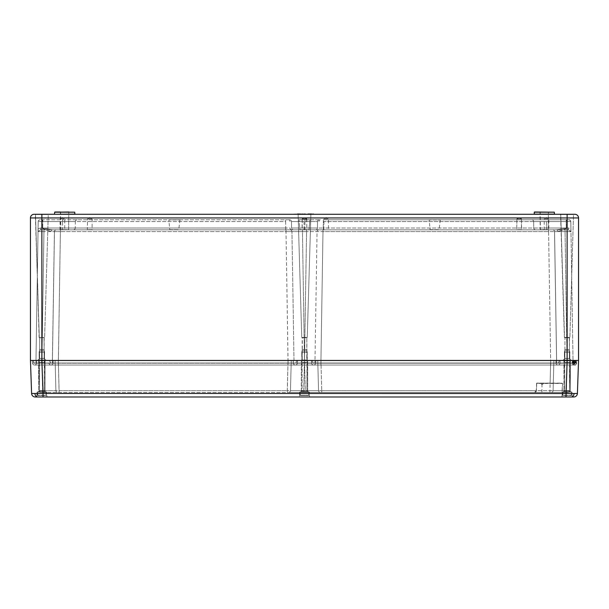 <?xml version="1.0" encoding="UTF-8"?>
<svg xmlns="http://www.w3.org/2000/svg" width="609" height="609" viewBox="0 0 609 609"><rect width="100%" height="100%" fill="white"/><g stroke="black" fill="none" stroke-linecap="round" stroke-linejoin="round"><path stroke-width="0.46" stroke-dasharray="3.04 2.28" d="M540.411 229.639L548.359 229.821L540.229 229.821L548.359 229.821L540.229 229.821L540 212.008L548.587 212.008L540 212.008L548.587 212.008L540 212.008L548.587 212.008L540.183 212.191L548.404 212.191L540.183 212.191L540.411 229.639L548.176 229.639L548.404 212.191L548.176 229.639L540.411 229.639M302.353 337.797L306.829 337.614L302.171 337.614L306.829 337.614L302.171 337.614L302.216 360.269L306.784 360.269L302.034 360.452L306.966 360.452L306.829 337.614L306.784 360.292L302.216 360.292L306.966 360.452L302.034 360.452L306.966 360.452L302.034 360.452L302.216 349.49L306.784 349.49L302.216 349.49L306.715 349.452L302.285 349.452L302.353 337.797L306.647 337.797L302.353 337.797M569.461 337.614L569.415 349.49L564.847 349.49L569.415 349.49L564.847 349.49L569.346 349.452L564.916 349.452L569.346 349.452L564.916 349.452L564.985 337.797L564.916 349.452L569.346 349.452L564.916 349.452L564.985 337.797L569.278 337.797L564.802 337.614L569.461 337.614L564.802 337.614M44.198 337.614L44.152 349.49L39.585 349.49L44.152 349.49L39.585 349.49L44.084 349.452L39.654 349.452L44.084 349.452L39.654 349.452L44.084 349.452L39.654 349.452L39.722 337.797L39.654 349.452L39.722 337.797L44.198 337.614L39.539 337.614M60.824 229.639L68.771 229.821L60.641 229.821L68.771 229.821L60.641 229.821L60.413 212.008L69 212.008L60.413 212.008L69 212.008L60.413 212.008L69 212.008L60.595 212.191L68.817 212.191L60.595 212.191L60.824 229.639L68.589 229.639L68.817 212.191L68.589 229.639L60.824 229.639M521.456 218.859L521.456 229.654L516.889 229.654L521.639 229.821L521.456 218.859L516.889 218.859L516.706 229.821L521.639 229.821L516.706 229.821L516.889 218.859L521.456 218.859L516.889 218.859L521.456 218.859L519.173 217.489L516.889 218.859L519.173 217.489L521.456 218.859M92.111 218.859L92.111 229.654L87.544 229.654L92.294 229.821L87.544 229.654L92.111 229.654L92.111 218.859L87.544 218.859L87.361 229.821L92.294 229.821L87.361 229.821L92.294 229.821L87.361 229.821L87.544 218.859L92.111 218.859L87.544 218.859L92.111 218.859L89.828 217.489L87.544 218.859L89.828 217.489L92.111 218.859M323.904 229.821L323.904 218.859L328.472 218.859L326.188 217.489L323.904 218.859L328.472 218.859L328.472 229.821L323.904 229.821L328.472 229.821M59.956 229.821L60.139 218.859L64.706 218.859L62.422 217.489L60.139 218.859L64.706 218.859L64.706 229.654L60.139 229.654L64.889 229.821L59.956 229.821L64.889 229.821M306.784 218.859L306.784 229.654L302.216 229.654L306.966 229.821L302.034 229.821L306.966 229.821L302.034 229.821L302.216 218.859L306.784 218.859L302.216 218.859L304.5 217.489L306.784 218.859M544.111 229.821L544.294 218.859L548.861 218.859L546.577 217.489L544.294 218.859L548.861 218.859L548.861 229.654L544.294 229.654L549.044 229.821L544.111 229.821L549.044 229.821M562.838 360.452L564.809 358.48L562.838 360.452L564.809 358.48L569.453 358.48L564.809 358.48L569.453 358.48L564.809 358.48L569.453 358.48L564.809 358.48L569.415 358.419L564.847 358.419L569.415 358.419L569.415 349.49L569.415 358.419L564.847 358.419L564.847 349.49L564.847 358.419L564.847 349.49L569.415 349.49L569.278 337.797L569.415 349.49L564.847 349.49L569.415 349.49L569.415 358.419L564.847 358.419L569.415 358.419L571.425 360.452L562.838 360.452L571.425 360.452L562.838 360.452L571.425 360.452L562.838 360.452L571.425 360.452L569.453 358.48L571.425 360.452M37.575 360.452L39.547 358.48L37.575 360.452L39.547 358.48L44.191 358.48L39.547 358.48L44.191 358.48L39.547 358.48L44.191 358.48L39.547 358.48L44.152 358.419L39.585 358.419L44.152 358.419L44.152 349.49L44.152 358.419L39.585 358.419L39.585 349.49L39.585 358.419L39.585 349.49L44.152 349.49L44.015 337.797L44.152 349.49L39.585 349.49L44.152 349.49L44.152 358.419L39.585 358.419L44.152 358.419L46.162 360.452L37.575 360.452L46.162 360.452L37.575 360.452L46.162 360.452L37.575 360.452L46.162 360.452L44.191 358.48L46.162 360.452M74.937 214.292L54.475 214.292L74.937 214.292L54.475 214.292L74.937 214.292L54.658 214.109L74.755 214.109L54.658 214.109L54.879 212.008L74.534 212.008L54.879 212.008M554.525 214.292L534.063 214.292L554.525 214.292L534.063 214.292L554.525 214.292L534.245 214.109L554.342 214.109L534.245 214.109L534.283 212.191L554.304 212.191L554.342 214.109M298.852 219.773L310.148 219.773L298.852 219.773M168.678 219.773L179.975 219.773L168.678 219.773L179.792 219.94L168.86 219.94L169.744 229.654L178.726 229.821L169.926 229.821M179.975 219.773L178.726 229.821M429.025 219.773L440.322 219.773L429.025 219.773L440.14 219.94L429.208 219.94L430.091 229.654L439.074 229.821L430.274 229.821M440.322 219.773L439.074 229.821M299.917 229.654L308.9 229.821L299.917 229.654L299.034 219.94L299.917 229.654L308.9 229.821L309.966 219.94L309.083 229.654L299.917 229.654M516.706 229.821L521.639 229.821L516.706 229.821M306.555 218.859L306.966 229.821L302.034 229.821L306.784 229.639L302.216 229.639L302.262 219.042L306.738 219.042L302.445 218.859M573.701 214.292L560.744 214.467L573.518 214.467L560.744 214.467L573.518 214.467L560.744 214.467L564.566 337.614L569.697 337.614L564.383 337.439L560.744 214.467L573.518 214.467L569.879 337.439L573.518 214.467L569.879 337.439L564.566 337.614L569.879 337.439L564.383 337.439L569.879 337.439L564.383 337.439L569.879 337.439L564.383 337.439L560.562 214.292L573.701 214.292L560.562 214.292M298.113 214.467L311.07 214.292L297.93 214.292L311.07 214.292L297.93 214.292L311.07 214.292L298.113 214.467L310.887 214.467L298.113 214.467L301.752 337.439L307.065 337.614L301.752 337.439L298.113 214.467M307.248 337.439L310.887 214.467L307.248 337.439L301.752 337.439L307.248 337.439M48.438 214.292L35.482 214.467L48.256 214.467L35.482 214.467L48.256 214.467L35.482 214.467L39.303 337.614L44.434 337.614L39.121 337.439L35.482 214.467L48.256 214.467L44.617 337.439L48.256 214.467L44.617 337.439L39.303 337.614L35.299 214.292L48.438 214.292L35.299 214.292M318.872 228.04L323.257 228.025L318.872 228.04A1.827 1.347 90 0 1 317.525 229.821L40.506 229.821L317.525 229.821M291.475 229.821L568.494 229.821L291.475 229.821A1.827 1.347 90 0 1 290.128 228.04L285.743 228.025L290.128 228.04M289.671 219.773L40.011 219.773L289.671 219.773A1.827 1.797 -90 0 1 291.46 221.562L304.028 221.569L291.46 221.562L291.574 228.032L304.142 228.025L291.574 228.032A1.827 1.797 -90 0 0 293.371 229.821A1.827 1.797 90 0 1 291.574 228.032L291.46 221.562A1.827 1.797 90 0 0 289.671 219.773M319.329 219.773L304.028 219.773L319.329 219.773A1.827 1.797 -90 0 0 317.54 221.562L304.972 221.569L317.54 221.562L317.426 228.032L304.858 228.025L317.426 228.032L317.54 221.562A1.827 1.797 90 0 1 319.329 219.773M54.696 212.191L74.717 212.191L54.696 212.191L74.717 212.191L74.755 214.109M323.371 219.773L568.989 219.773L323.371 219.773L323.257 229.821L323.257 228.025L568.494 228.025L570.907 228.74L570.793 221.569L570.907 228.74L568.494 228.025L568.494 229.821L570.709 231.61L570.907 228.74L570.709 231.61L565.038 231.618L570.709 231.61L568.494 229.821L568.494 228.025L323.257 228.025L323.371 221.569L570.816 221.569L573.023 360.452L570.816 221.569L573.023 360.452L570.816 221.569L570.359 220.389A1.827 1.827 0 0 1 570.816 221.569L566.781 221.562L566.834 228.025L565.015 229.228L557.844 231.61L554.578 231.618L556.626 360.452L554.578 231.618L557.844 231.61L565.015 229.228L566.834 228.025L566.781 221.562L570.816 221.569A1.827 1.827 0 0 0 570.359 220.389L570.793 221.569L323.371 221.569L323.371 219.773M577.401 393.467L578.55 360.452L567.139 360.452L565.982 396.992L561.932 396.992L573.747 396.992A3.654 3.654 0 0 0 577.401 393.467L43.018 393.467L41.876 360.452L36.799 360.452L550.688 360.452L32.323 360.452L560.234 360.452L41.876 360.452L41.869 217.946L30.45 217.946L30.45 360.452L578.55 360.452L578.55 217.946A3.654 3.654 0 0 0 574.896 214.292L34.104 214.292M65.391 214.292L64.029 214.018L65.391 214.292M295.791 214.292L294.36 214.292M298.577 214.292L300.382 214.292L298.577 214.292M296.408 214.292L298.577 214.018M302.719 214.292L304.69 214.292L302.719 214.292M67.888 214.292L68.315 214.292M62.346 214.292L61.364 214.292M60.535 214.018L60.002 214.292L61.189 214.292L60.535 214.292M62.872 214.292L63.366 214.292M308.748 214.292L310.872 214.292M312.904 214.018L312.151 214.292M304.69 214.292L303.503 214.292M302.84 214.292L302.148 214.292M299.118 214.018L300.671 214.292L298.867 214.292M311.694 214.292L312.874 214.292M310.034 214.292L311.123 214.292L310.034 214.292M305.467 214.292L303.008 214.292L304.409 214.018M300.26 214.292L299.461 214.292M327.337 214.292L530.591 214.292M281.662 214.292L78.409 214.292M35.931 363.01L38.184 221.569L35.977 360.452L38.184 221.569L35.977 360.452L41.914 360.452L33.099 360.452L52.42 360.452L54.467 231.618L52.42 360.452L54.467 231.618L52.42 360.452L56.081 360.452L41.914 360.452L52.374 360.452L54.422 231.618L52.374 360.452L35.977 360.452L35.931 363.01L35.977 360.452L35.931 363.01L52.336 363.01L52.374 360.452L52.336 363.01L34.233 363.192L52.153 363.192L35.931 363.01M556.58 360.452L556.809 363.192L556.58 360.452L573.023 360.452L573.252 363.192L320.943 363.192L574.767 363.192L304.5 363.192L573.252 363.192L550.643 363.01L573.069 363.01L573.023 360.452L567.086 360.452L575.901 360.452L556.58 360.452L554.533 231.618L556.58 360.452L554.533 231.618L556.58 360.452L552.919 360.452L556.131 360.452M40.506 228.025L38.093 228.74L38.207 221.569L38.093 228.74L40.506 228.025L40.506 229.821L38.291 231.61L38.093 228.74L38.291 231.61L43.962 231.618L38.291 231.61L40.506 229.821L40.506 228.025L285.743 228.025L40.506 228.025M52.374 363.01L52.42 360.452L52.374 363.01L52.42 360.452L52.374 363.01L41.914 363.01L58.357 363.01L41.914 363.192L288.057 363.192L52.374 363.01M58.357 360.452L49.542 360.452L58.357 360.452L56.081 360.452L58.357 360.452L60.405 231.618L54.467 231.618L60.405 231.618L58.357 363.01L297.398 363.01L297.42 360.635L320.943 360.635L297.603 360.452L297.398 363.01L288.057 363.01L314.967 363.01L297.398 363.01L297.42 360.635L297.398 363.01L311.602 363.01L311.397 360.452L311.602 363.01L304.508 363.01L320.943 363.01L311.602 363.01L311.58 360.635L311.602 363.01L320.943 363.01L315.668 363.01L315.69 360.635L288.057 360.635L315.873 360.452L315.668 363.01L293.332 363.01L293.127 360.452L293.332 363.01L288.057 363.01L286.009 231.618L302.445 231.618L60.405 231.618L286.009 231.618L288.057 360.635L291.247 360.627L290.463 390.643L287.265 390.643L290.463 390.643L291.247 360.627L317.753 360.627L318.537 390.643L317.753 360.627L320.943 360.627L317.753 360.627L318.537 390.643L305.292 390.643L321.735 390.643L318.537 390.643L317.753 360.627L291.247 360.627L290.463 390.643L291.247 360.627L32.505 360.635L58.312 360.635L55.122 360.627L55.906 390.643L55.122 360.627L38.679 360.627L39.463 390.643L42.66 390.643L39.463 390.643L38.679 360.627L55.122 360.627L55.906 390.643L42.66 390.643L55.906 390.643L55.122 360.627L288.057 360.635L58.312 360.635L288.057 360.635L287.265 392.424L41.29 392.424L288.636 392.424L287.265 392.424L287.265 390.643L39.463 390.643L59.103 390.643L59.103 392.424L58.312 360.627L288.057 360.627L58.312 360.627L59.103 390.643L287.265 390.643L288.057 360.452L288.057 363.01L58.357 363.01L58.357 360.452L33.274 360.581L296.697 360.581L58.357 360.452M557.989 365.019A2.025 2.025 -90 0 1 555.964 363.01A2.025 2.025 90 0 0 557.989 365.019A2.025 2.025 -90 0 1 555.964 363.01A2.025 2.025 90 0 0 557.989 365.019A2.025 2.025 -90 0 1 555.964 363.01A2.025 2.025 -135.3 0 0 557.989 365.019A2.025 2.025 -90 0 0 560.029 363.01A2.025 2.025 90 0 1 558.004 365.019A2.025 2.025 90 0 0 560.029 363.01A2.025 2.025 90 0 1 558.004 365.019A2.025 2.025 90 0 0 560.029 363.01A2.025 2.025 -90 0 1 558.004 365.019L574.432 365.019L557.989 365.019A2.025 2.025 -90 0 1 555.964 363.01L572.407 363.01L555.964 363.01L572.407 363.01L555.964 363.01L555.941 360.635L550.688 360.635L560.052 360.635L560.029 363.01L560.052 360.635L576.495 360.635L576.472 363.01L576.495 360.635L560.052 360.635L560.029 363.01L560.052 360.635L576.495 360.635L576.472 363.01L567.131 363.01L576.472 363.01L576.495 360.635L560.052 360.635L560.029 363.01L576.472 363.01L560.029 363.01L567.124 363.01L560.029 363.01L560.052 360.635L320.943 360.635L320.943 363.01L320.943 360.452L320.943 365.019L313.643 365.019L574.447 365.019L304.508 365.019L320.943 365.019L320.943 363.01L560.029 363.01L314.784 363.192L550.643 363.01L550.643 360.452L559.458 360.452L550.643 360.452L552.919 360.452L550.643 360.452L548.595 231.618L554.533 231.618L548.595 231.618L550.643 360.581L575.726 360.581L312.303 360.581L550.643 360.581L550.643 363.063L558.499 363.063L313.087 363.063L320.943 363.063L320.943 360.581L320.943 363.063L550.643 363.063L550.643 360.452L550.643 363.01L320.943 363.01L320.943 360.452L576.677 360.452L320.943 360.452L322.991 231.618L306.555 231.618L548.595 231.618L322.991 231.618L320.943 360.581M578.55 360.452L41.861 360.452L42.66 392.424L41.869 360.627L41.876 365.019L41.876 363.01L41.876 365.019L41.876 363.01L41.876 365.019L41.876 363.01L41.876 365.019L34.568 365.019L313.643 365.019L34.553 365.019L304.492 365.019L41.876 365.019L41.869 363.01L53.036 363.01L32.528 363.01L58.312 363.01L41.876 363.01L41.876 360.635L55.122 360.627L38.679 360.627L39.463 390.643L38.679 360.627L41.876 360.452L30.45 360.452L31.599 393.467A3.654 3.654 0 0 0 35.253 396.992L47.068 396.992L36.852 396.817L47.068 396.992L46.497 391.968L46.885 396.817L46.68 392.143L37.24 391.968L46.68 392.143L37.058 392.143L36.669 396.992M43.962 229.821L43.962 231.618L54.467 231.618L43.962 231.618L41.914 360.452L43.962 229.821M52.412 229.821L73.415 229.821L52.412 229.821L43.993 228.626L42.737 228.025L42.805 221.569L75.356 221.569L75.242 228.025L75.356 221.569L62.567 221.569L62.453 228.025L42.737 228.025L62.453 228.025L62.567 221.569L42.805 221.569L42.737 228.025L42.166 228.025L42.219 221.562L38.184 221.569L42.219 221.562L42.166 228.025L43.985 229.228L51.156 231.61L43.985 229.228L42.166 228.025L52.412 229.821A1.827 1.256 -90 0 0 51.156 231.61L54.422 231.618L51.156 231.61A1.827 1.256 90 0 1 52.412 229.821M535.585 229.821L556.588 229.821L535.585 229.821A1.827 1.827 0 0 1 533.758 228.025L533.644 221.569L533.758 228.025L546.547 228.025L533.758 228.025A1.827 1.827 0 0 0 535.585 229.821M38.207 221.569L38.641 220.389L40.011 219.773A1.827 1.827 0 0 0 38.184 221.569A1.827 1.827 0 0 1 38.641 220.389L40.011 219.773A1.827 1.827 0 0 0 38.184 221.569A1.827 1.827 0 0 1 38.641 220.389L38.207 221.569L285.629 221.569L285.743 228.025L285.629 221.569L38.207 221.569M554.533 231.618L565.038 231.618L554.533 231.618A1.827 1.827 0 0 0 552.706 229.821A1.827 1.827 0 0 1 554.533 231.618A1.827 1.827 0 0 0 552.706 229.821A1.827 1.827 0 0 1 554.533 231.618M554.121 212.008L534.466 212.008L554.121 212.008M60.413 212.008L69 212.008M556.664 363.01L556.626 360.452L567.101 360.452L556.626 360.452L556.847 363.192M546.433 221.569L533.644 221.569L546.433 221.569L546.547 228.025L566.263 228.025L566.195 221.569L546.433 221.569L566.195 221.569L566.263 228.025L546.547 228.025L546.433 221.569M318.88 229.821A1.827 1.827 90 0 0 317.053 231.618A1.827 1.827 90 0 1 318.88 229.821A1.827 1.827 90 0 0 317.053 231.618L315.005 360.452L317.053 231.618A1.827 1.827 90 0 1 318.88 229.821M290.12 229.821A1.827 1.827 90 0 1 291.947 231.618A1.827 1.827 90 0 0 290.12 229.821M56.294 229.821A1.827 1.827 0 0 0 54.467 231.618A1.827 1.827 0 0 1 56.294 229.821A1.827 1.827 0 0 0 54.467 231.618A1.827 1.827 0 0 1 56.294 229.821M568.989 219.773L570.359 220.389L568.989 219.773A1.827 1.827 0 0 1 570.816 221.569A1.827 1.827 0 0 0 568.989 219.773A1.827 1.827 0 0 1 570.816 221.569M75.356 221.569A1.827 1.827 0 0 1 77.183 219.773A1.827 1.827 0 0 0 75.356 221.569M531.817 219.773A1.827 1.827 0 0 1 533.644 221.569A1.827 1.827 0 0 0 531.817 219.773M564.566 337.614L569.697 337.614M39.303 337.614L44.434 337.614M304.5 363.192L58.357 363.192L314.784 363.192L295.913 363.063L304.5 363.063L304.5 360.581L296.697 360.581L312.303 360.581L304.5 360.581L306.555 231.618L302.445 231.618L304.5 360.452L302.445 231.618L306.555 231.618L304.492 360.627L305.292 390.643L290.463 390.643L303.708 390.643L304.492 360.627L303.708 390.643L305.292 390.643L304.5 363.192M567.086 363.192L565.015 229.228L567.086 363.063L558.499 363.063L559.283 360.581L558.499 363.063L574.942 363.063L558.544 363.063L574.942 363.063L575.726 360.581L574.942 363.063L567.108 363.063L567.086 360.581L567.086 363.063L567.086 360.452L567.086 363.192M558.544 363.063L559.328 360.581L558.369 363.192M574.942 363.063L575.726 360.581L574.942 363.063M558.324 363.192L559.458 360.452M288.057 363.063L295.913 363.063L288.057 363.063L288.057 360.452L288.057 363.063L50.501 363.063L58.357 363.063L58.357 360.581L58.357 363.063L288.057 363.063M50.501 363.063L49.542 360.452L50.501 363.063L41.914 363.063L50.501 363.063L49.717 360.581L50.501 363.063M34.058 363.063L41.914 363.063L34.058 363.063L33.099 360.452L34.058 363.063L50.456 363.063L34.058 363.063L33.274 360.581L34.058 363.063M50.631 363.192L49.496 360.452M50.456 363.063L49.672 360.581M66.526 214.018L67.34 214.018L66.533 214.292M68.307 214.018L67.333 214.018L68.048 214.292M68.375 214.018L66.29 214.018L68.375 214.292M67.477 214.018L66.29 214.292L67.477 214.018M66.29 214.018L67.553 214.018L66.29 214.018M68.086 214.018L68.657 214.018L68.086 214.018M61.364 214.018L62.346 214.018M62.065 214.018L59.964 214.018L63.321 214.018L60.047 214.018L62.917 214.018L62.072 214.292M61.966 214.018L60.047 214.292L62.377 214.292M63.359 214.018L62.879 214.018M62.377 214.018L60.047 214.018L63.321 214.018L61.943 214.292M312.874 214.018L313.749 214.292M306.403 214.018L307.301 214.292M308.002 214.018L308.763 214.018M303.503 214.018L305.307 214.018L304.157 214.292M304.157 214.018L305.178 214.292M305.299 214.292L304.53 214.292M304.378 214.018L305.581 214.018L303.739 214.292M302.148 214.018L301.409 214.292M300.267 214.018L302.239 214.292M302.239 214.018L302.848 214.018M301.402 214.018L303.739 214.018M298.867 214.018L300.389 214.018L299.24 214.292M299.24 214.018L301.242 214.292M299.453 214.018L300.671 214.292M300.663 214.018L299.643 214.018M307.301 214.018L308.169 214.292M301.942 214.292L301.219 214.018M296.416 214.018L297.474 214.018M296.69 214.018L297.489 214.018L296.697 214.292M298.296 214.018L297.489 214.018L298.296 214.292M293.957 214.018L295.19 214.292M295.19 214.018L295.799 214.018M294.353 214.018L296.119 214.292M64.029 214.018L65.384 214.018L64.029 214.018M295.913 363.063L296.697 360.581L295.913 363.063M313.087 363.063L312.303 360.581L313.087 363.063M314.784 363.192L315.005 360.452L314.784 363.192M73.415 229.821A1.827 1.827 0 0 0 75.242 228.025A1.827 1.827 0 0 1 73.415 229.821M54.422 231.618A1.827 1.827 0 0 1 56.249 229.821A1.827 1.827 0 0 0 54.422 231.618M566.834 228.025L556.588 229.821L566.834 228.025M557.844 231.61A1.827 1.256 90 0 0 556.588 229.821A1.827 1.256 -90 0 1 557.844 231.61M554.578 231.618A1.827 1.827 0 0 0 552.751 229.821A1.827 1.827 0 0 1 554.578 231.618A1.827 1.827 0 0 0 552.751 229.821M302.079 350.86L306.921 350.86L307.24 352.23L307.24 359.995L301.76 359.995L307.24 359.995L301.76 359.995L307.24 359.995L306.921 391.968L302.079 391.968L306.921 391.968L302.079 391.968L306.921 391.968L306.921 362.279L302.079 362.279L306.921 362.279L307.24 352.23L301.76 352.23L307.24 352.23L301.76 352.23L302.079 391.968L302.079 362.279L306.921 362.279L302.079 362.279L301.76 352.23L307.24 352.23L306.921 350.86L302.079 350.86L301.76 352.23L302.079 350.86L306.921 350.86L302.079 350.86M300.024 393.703L299.933 391.968L309.067 391.968L299.933 391.968L309.067 391.968L299.933 391.968L300.168 395.271L300.085 393.703L308.976 393.703L309.067 391.968L308.557 395.53L300.168 395.271L308.557 395.53L300.443 395.53L308.557 395.53L308.915 393.703L300.024 393.703M569.552 350.86L569.872 352.23L569.552 350.86L564.71 350.86L569.552 350.86L564.71 350.86L569.552 350.86L564.71 350.86L569.552 350.86L569.872 359.995L564.391 359.995L569.872 359.995L564.391 359.995L569.872 359.995L564.391 359.995L569.872 359.995L569.552 391.968L564.71 391.968L569.552 391.968L564.71 391.968L569.552 391.968L564.71 391.968L569.552 391.968L569.552 362.279L564.71 362.279L569.552 362.279L569.872 352.23L564.391 352.23L569.872 352.23L564.391 352.23L564.71 391.968L564.71 362.279L569.552 362.279L564.71 362.279L564.391 352.23L569.872 352.23L569.552 391.968M564.71 350.86L564.391 352.23L564.71 350.86L564.391 352.23L569.872 352.23L564.391 352.23L564.71 362.279L569.552 362.279L564.71 362.279L564.71 391.968M562.655 393.703L562.564 391.968L571.699 391.968L562.564 391.968L571.699 391.968L562.564 391.968L571.699 391.968L562.564 391.968L562.8 395.271L562.716 393.703L571.607 393.703L571.699 391.968L571.189 395.53L563.074 395.53L571.189 395.53L563.074 395.53L571.189 395.53L571.546 393.703L562.655 393.703L562.8 395.271L562.716 393.703L571.607 393.703L571.189 395.53L563.074 395.53L571.189 395.53L563.074 395.53L571.189 395.53L571.546 393.703L562.655 393.703L562.564 391.968M44.29 350.86L44.609 352.23L44.29 350.86L39.448 350.86L44.29 350.86L39.448 350.86L44.29 350.86L39.448 350.86L44.29 350.86L44.609 359.995L39.128 359.995L44.609 359.995L39.128 359.995L44.609 359.995L39.128 359.995L44.609 359.995L44.29 391.968L39.448 391.968L44.29 391.968L39.448 391.968L44.29 391.968L39.448 391.968L44.29 391.968L44.29 362.279L39.448 362.279L44.29 362.279L44.609 352.23L39.128 352.23L44.609 352.23L39.128 352.23L39.448 391.968L39.448 362.279L44.29 362.279L39.448 362.279L39.128 352.23L44.609 352.23L39.128 352.23L39.448 391.968M39.448 350.86L39.128 352.23L39.448 350.86L39.128 352.23L44.609 352.23L44.29 362.279L39.448 362.279L44.29 362.279L44.29 391.968M37.393 393.703L37.537 395.271L37.453 393.703L46.345 393.703L37.453 393.703L37.811 395.53L45.926 395.53L37.811 395.53L45.926 395.53L46.284 393.703L45.926 395.53L37.811 395.53L37.301 391.968L46.436 391.968L37.301 391.968L46.436 391.968L37.301 391.968L46.436 391.968L37.301 391.968L37.537 395.271L37.453 393.703L46.345 393.703L46.436 391.968L45.926 395.53L37.811 395.53L45.926 395.53L37.811 395.53L45.926 395.53L46.284 393.703L37.393 393.703L37.301 391.968M38.146 391.968L38.671 391.054L38.146 391.968L38.671 391.054L38.671 360.452L45.066 360.452L45.066 391.054L45.066 360.452L45.066 391.054L38.671 391.054L45.066 391.054L38.671 391.054L45.066 391.054L38.671 391.054L45.066 391.054L45.591 391.968L38.146 391.968L45.591 391.968L38.146 391.968L45.591 391.968L38.146 391.968L45.591 391.968L45.066 391.054L45.591 391.968M307.697 391.054L308.223 391.968L300.777 391.968L308.223 391.968L300.777 391.968L308.223 391.968L307.697 391.054L307.697 360.452L301.303 360.452L307.697 360.452L301.303 360.452L307.697 360.452L307.697 391.054L301.303 391.054L300.777 391.968L301.303 391.054L307.697 391.054M563.409 391.968L563.934 391.054L563.409 391.968L563.934 391.054L563.934 360.452L570.329 360.452L570.329 391.054L570.329 360.452L570.329 391.054L563.934 391.054L570.329 391.054L563.934 391.054L570.329 391.054L563.934 391.054L570.329 391.054L570.854 391.968L563.409 391.968L570.854 391.968L563.409 391.968L570.854 391.968L563.409 391.968L570.854 391.968L570.329 391.054L570.854 391.968M47.068 396.992L565.982 396.992M37.24 391.968L36.852 396.817L37.058 392.143L46.68 392.143L37.24 391.968L46.497 391.968M309.128 391.968L299.689 392.143L309.128 391.968M299.301 396.992L309.699 396.992L299.301 396.992M561.932 396.992L562.32 392.143L571.942 392.143L562.503 391.968M572.331 396.992L562.115 396.817L572.331 396.992L571.76 391.968M43.018 396.992L43.018 393.467L31.599 393.467M543.837 383.289L542.025 384.66L540.183 383.289L543.837 383.289L540.183 383.289M299.689 392.143L299.483 396.817L299.689 392.143L309.311 392.143L309.517 396.817L309.311 392.143L299.689 392.143M562.32 392.143L562.115 396.817L562.32 392.143M571.942 392.143L572.148 396.817L571.942 392.143M45.066 360.452L38.671 360.452L45.066 360.452L38.671 360.452L45.066 360.452L38.671 360.452L38.671 391.054L38.671 360.452M301.303 391.054L301.303 360.452L301.303 391.054M570.329 360.452L563.934 360.452L570.329 360.452L563.934 360.452L570.329 360.452L563.934 360.452L563.934 391.054L563.934 360.452M41.861 360.452L30.45 360.452M53.036 363.01L53.242 360.452L53.036 363.01A2.025 2.025 0 0 1 51.011 365.019A2.025 2.025 0 0 0 53.036 363.01A2.025 2.025 -90 0 1 51.011 365.019A2.025 2.025 90 0 0 53.036 363.01L53.059 360.635L53.036 363.01A2.025 2.025 -90 0 1 51.011 365.019A2.025 2.025 -90 0 0 53.036 363.01L58.312 363.01L53.036 363.01A2.025 2.025 -90 0 1 51.011 365.019A2.025 2.025 -90 0 1 48.971 363.01L48.948 360.635M32.528 363.01L32.323 360.452L32.528 363.01A2.025 2.025 90 0 0 34.553 365.019A2.025 2.025 -90 0 1 32.528 363.01A2.025 2.025 90 0 0 34.553 365.019A2.025 2.025 -90 0 1 32.528 363.01A2.025 2.025 -90 0 0 34.553 365.019A2.025 2.025 -90 0 1 32.528 363.01M304.492 365.019L304.508 360.635L304.508 365.019M536.712 383.289L536.217 390.628L321.735 390.643L321.735 392.424L321.735 390.643L553.094 390.643L553.878 360.627L567.124 360.627L553.878 360.627L553.094 390.643L569.537 390.643L570.321 360.627L569.537 390.643L553.094 390.643L553.878 360.627L553.094 390.643L569.537 390.643L570.321 360.627L550.688 360.627L553.878 360.627L553.292 383.114L553.878 360.627L567.124 360.627L567.124 365.019L567.124 363.01L567.124 365.019L567.124 363.01L567.124 365.019L567.124 363.01L567.124 365.019L574.432 365.019L567.124 365.019L567.124 360.635L572.384 360.635L555.941 360.635L572.384 360.635L555.941 360.635L570.321 360.627L569.537 390.643L562.229 390.658L562.609 383.472L561.627 383.114L536.712 383.114L561.559 383.289L536.712 383.289L536.4 390.628L536.529 383.472L562.556 383.472L561.917 392.424L567.71 392.424L288.636 392.424L561.917 392.424L562.168 390.658M36.593 363.01L36.616 360.635L36.593 363.01A2.025 2.025 90 0 1 34.568 365.019A2.025 2.025 0 0 0 36.593 363.01A2.025 2.025 90 0 1 34.568 365.019A2.025 2.025 0 0 0 36.593 363.01A2.025 2.025 0 0 1 34.568 365.019A2.025 2.025 0 0 0 36.593 363.01M293.332 363.01L293.31 360.635L293.332 363.01A2.025 2.025 -90 0 0 295.357 365.019A2.025 2.025 90 0 0 297.398 363.01A2.025 2.025 -90 0 1 295.373 365.019A2.025 2.025 -90 0 0 297.398 363.01L297.42 360.635L297.398 363.01A2.025 2.025 -90 0 1 295.373 365.019A2.025 2.025 -90 0 1 293.332 363.01A2.025 2.025 -90 0 0 295.357 365.019A2.025 2.025 -90 0 1 293.332 363.01L293.31 360.635L293.332 363.01M315.668 363.01L315.69 360.635L315.668 363.01A2.025 2.025 -90 0 1 313.643 365.019A2.025 2.025 -90 0 1 311.602 363.01A2.025 2.025 -90 0 0 313.627 365.019A2.025 2.025 -90 0 0 315.668 363.01A2.025 2.025 -90 0 1 313.643 365.019A2.025 2.025 -90 0 0 315.668 363.01L315.69 360.635L315.668 363.01M555.941 360.635L555.964 363.01L555.758 360.452L320.943 360.635L550.688 360.635L550.094 383.289M572.407 363.01L572.201 360.452L572.407 363.01A2.025 2.025 -90 0 0 574.432 365.019A2.025 2.025 90 0 1 572.407 363.01A2.025 2.025 -90 0 0 574.432 365.019A2.025 2.025 90 0 1 572.407 363.01A2.025 2.025 90 0 0 574.432 365.019A2.025 2.025 90 0 1 572.407 363.01M567.131 360.627L570.321 360.627L567.124 360.635L566.34 392.424L567.124 360.635M55.906 390.643L55.122 360.627L55.906 390.643A1.827 1.827 0 0 0 57.733 392.424A1.827 1.827 0 0 1 55.906 390.643A1.827 1.827 0 0 0 57.733 392.424A1.827 1.827 0 0 1 55.906 390.643A1.827 1.827 0 0 0 57.733 392.424A1.827 1.827 0 0 1 55.906 390.643A1.827 1.827 0 0 0 57.733 392.424M562.229 390.635L536.4 390.628L534.573 392.424L536.217 390.643M50.996 365.019A2.025 2.025 90 0 1 48.971 363.01A2.025 2.025 -90 0 0 50.996 365.019A2.025 2.025 90 0 1 48.971 363.01A2.025 2.025 -90 0 0 50.996 365.019A2.025 2.025 -90 0 1 48.971 363.01M311.602 363.01A2.025 2.025 -90 0 0 313.627 365.019A2.025 2.025 44.8 0 1 311.602 363.01L311.58 360.635L311.602 363.01M576.472 363.01A2.025 2.025 -90 0 1 574.447 365.019A2.025 2.025 0 0 0 576.472 363.01A2.025 2.025 -90 0 1 574.447 365.019A2.025 2.025 0 0 0 576.472 363.01A2.025 2.025 0 0 1 574.447 365.019A2.025 2.025 0 0 0 576.472 363.01M41.29 392.424A1.827 1.827 0 0 1 39.463 390.643A1.827 1.827 0 0 0 41.29 392.424A1.827 1.827 0 0 1 39.463 390.643A1.827 1.827 0 0 0 41.29 392.424M290.463 390.643A1.827 1.827 0 0 1 288.636 392.424A1.827 1.827 0 0 0 290.463 390.643A1.827 1.827 0 0 1 288.636 392.424A1.827 1.827 0 0 0 290.463 390.643A1.827 1.827 0 0 1 288.636 392.424A1.827 1.827 0 0 0 290.463 390.643M318.537 390.643A1.827 1.827 0 0 0 320.364 392.424A1.827 1.827 0 0 1 318.537 390.643A1.827 1.827 0 0 0 320.364 392.424A1.827 1.827 0 0 1 318.537 390.643M320.943 360.452L550.688 360.627L320.943 360.627L321.735 390.643L320.943 360.627L320.943 363.01L320.943 360.635L550.688 360.635L549.897 392.424M553.094 390.643A1.827 1.827 0 0 1 551.267 392.424A1.827 1.827 0 0 0 553.094 390.643A1.827 1.827 0 0 1 551.267 392.424A1.827 1.827 0 0 0 553.094 390.643A1.827 1.827 0 0 1 551.267 392.424A1.827 1.827 0 0 0 553.094 390.643M569.537 390.643A1.827 1.827 0 0 1 567.71 392.424A1.827 1.827 0 0 0 569.537 390.643A1.827 1.827 0 0 1 567.71 392.424A1.827 1.827 0 0 0 569.537 390.643M534.573 392.424A1.827 1.827 0 0 0 536.4 390.628A1.827 1.827 0 0 1 534.573 392.424M562.609 383.472L561.627 383.114M575.071 365.187L572.734 364.502L574.729 365.255L575.703 364.898L576.723 363.147L576.152 361.48L576.609 363.725L575.071 365.187L572.338 362.104L573.982 360.756L576.152 361.48L574.569 360.711L572.704 361.51L572.232 362.431L572.734 364.502L572.338 362.104M573.982 360.756L576.609 363.725M573.305 361.008L576.274 364.357M572.932 361.282L575.962 364.7M572.468 361.853L575.338 365.096M572.232 362.431L574.729 365.255M572.704 361.51L575.703 364.898M573.374 360.977L576.32 364.304M573.914 360.772L576.586 363.786M574.569 360.711L576.723 363.147M571.607 393.703L571.699 391.968M562.8 395.271L562.716 393.703L563.074 395.53L571.463 395.271L562.8 395.271M571.546 393.703L562.716 393.703L571.546 393.703M46.345 393.703L46.436 391.968M46.2 395.271L46.284 393.703L45.926 395.53L37.537 395.271L46.2 395.271M37.453 393.703L46.284 393.703L37.453 393.703M308.915 393.703L308.557 395.53L300.168 395.271L300.085 393.703L300.443 395.53L308.557 395.53L300.443 395.53L308.557 395.53L308.915 393.703L300.085 393.703L308.915 393.703M554.304 212.191L534.283 212.191L554.304 212.191M430.091 229.654L439.256 229.654L430.091 229.654M169.744 229.654L178.909 229.654L169.744 229.654M290.013 221.554A1.827 1.347 -90 0 0 288.666 219.773M318.987 221.554A1.827 1.347 90 0 1 320.334 219.773M41.914 363.01L43.985 229.228L41.914 363.01M41.869 214.292L41.869 217.946L567.131 217.946L567.131 360.452M567.131 214.292L567.131 217.946L578.55 217.946A3.654 3.654 0 0 0 574.896 214.292M304.028 221.569L304.142 228.025L304.858 228.025L304.972 221.569L304.028 221.569L304.972 221.569L304.858 228.025L304.142 228.025L304.028 221.569M293.995 360.452L291.947 231.618L293.995 360.452M565.038 229.821L565.038 231.618L565.038 229.821M548.595 229.821L548.595 231.618L548.595 229.821M322.991 229.821L322.991 231.618L322.991 229.821M306.555 229.821L306.555 231.618L306.555 229.821M302.445 229.821L302.445 231.618L302.445 229.821M286.009 229.821L286.009 231.618L286.009 229.821M60.405 229.821L60.405 231.618L60.405 229.821M304.972 219.773L304.972 221.569L304.972 219.773M285.629 221.569L285.629 219.773L285.629 221.569M38.641 220.389A1.827 1.827 0 0 0 38.184 221.569A1.827 1.827 0 0 1 40.011 219.773M42.805 219.773A1.827 0.586 90 0 0 42.219 221.562A1.827 0.586 90 0 1 42.805 219.773L42.805 221.569L42.805 219.773M62.567 221.569L62.567 219.773L62.567 221.569M566.781 221.562A1.827 0.586 -90 0 0 566.195 219.773L566.195 221.569L566.195 219.773A1.827 0.586 -90 0 1 566.781 221.562L566.195 221.569L566.781 221.562M58.312 360.635L58.312 365.019L58.312 363.01L58.312 365.019L58.312 363.01L288.057 363.01L58.312 363.01L288.057 363.01L288.057 360.452L288.057 363.01L58.312 363.01L58.312 360.452M42.219 221.562L42.805 221.569L42.219 221.562M43.985 229.228L43.993 228.626L43.985 229.228M62.453 229.821L62.453 228.025L62.453 229.821M565.015 229.228L565.007 228.626L565.015 229.228M546.547 229.821L546.547 228.025L546.547 229.821M317.426 228.032A1.827 1.797 -90 0 1 315.629 229.821A1.827 1.797 90 0 0 317.426 228.032M304.858 228.025L304.858 229.821L304.858 228.025M304.142 228.025L304.142 229.821L304.142 228.025M285.743 228.025L285.743 229.821L285.743 228.025M308.832 395.271L300.168 395.271L308.832 395.271M34.949 393.521A3.654 2.581 -90 0 0 37.53 396.992M574.051 393.521A3.654 2.581 -90 0 1 571.47 396.992M560.029 363.01L560.052 360.635M288.057 363.01L288.057 360.635L288.057 363.01M42.66 390.643L42.66 392.424L42.66 390.643M566.34 390.643L566.34 392.424L566.34 390.643M541.881 392.424L542.002 383.289M550.688 363.01L550.688 365.019L550.688 363.01M320.943 363.01L320.943 365.019L320.943 363.01M303.708 390.643L303.708 392.424L303.708 390.643M305.292 390.643L305.292 392.424L305.292 390.643"/><path stroke-width="0.91" d="M74.937 214.292L74.717 212.191L54.696 212.191L69 212.008M54.696 212.191L54.475 214.292L74.755 214.109M534.466 212.008L554.304 212.191L534.466 212.008M554.525 214.292L554.304 212.191L534.283 212.191L534.245 214.109L554.342 214.109M54.879 212.008L60.413 212.008M34.104 214.292L574.896 214.292A3.654 3.654 0 0 1 578.55 217.946L578.55 360.452L577.401 393.467L574.051 393.521A3.654 2.581 90 0 1 571.47 396.992L35.253 396.992A3.654 3.654 0 0 1 31.599 393.467L30.45 360.452L30.45 217.946A3.654 3.654 0 0 1 34.104 214.292A3.654 3.654 0 0 0 30.45 217.946L41.869 217.946L41.861 360.452L43.018 393.467L574.051 393.521M313.749 214.292L312.904 214.292M307.72 214.292L307.164 214.292M304.477 214.018L305.589 214.292L304.477 214.292M300.671 214.292L299.552 214.292M308.169 214.292L306.121 214.292M301.227 214.292L300.267 214.018L301.227 214.292M300.663 214.018L299.11 214.292M565.982 396.992L567.139 360.452L41.869 360.452L578.55 360.452M556.58 360.452L556.032 360.452M311.869 214.018L311.306 214.292M311.306 214.018L310.544 214.018M311.115 214.018L308.002 214.018M305.307 214.018L304.53 214.018M304.69 214.292L301.95 214.018M299.552 214.018L297.474 214.018M313.429 214.018L311.694 214.292M296.119 214.292L293.949 214.292M327.337 214.292L530.591 214.292M281.662 214.292L78.409 214.292M43.018 396.992L36.669 396.992L43.018 396.992L43.018 393.467L34.949 393.521A3.654 2.581 90 0 0 37.53 396.992M577.401 393.467A3.654 3.654 0 0 1 573.747 396.992L571.47 396.992M30.45 360.452L41.861 360.452M31.599 393.467L34.949 393.521M567.131 360.452L567.131 217.946L41.869 217.946L41.869 214.292M574.896 214.292A3.654 3.654 0 0 1 578.55 217.946L567.131 217.946L567.131 214.292"/></g></svg>

